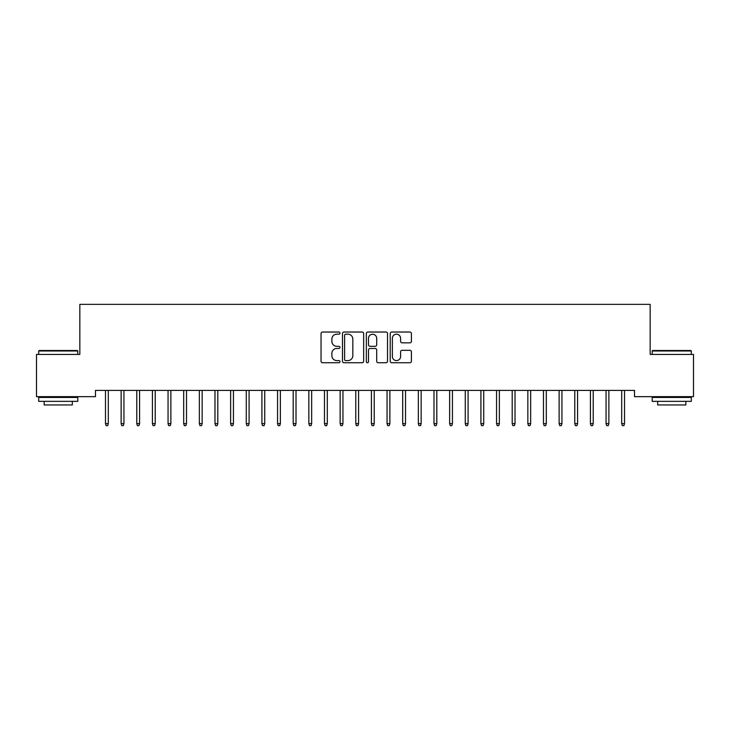 <?xml version="1.0" encoding="UTF-8"?>
<svg xmlns="http://www.w3.org/2000/svg" width="730" height="730" viewBox="0 0 730 730"><rect width="100%" height="100%" fill="white"/><g stroke="black" fill="none" stroke-linecap="round" stroke-linejoin="round"><path stroke-width="1.09" d="M339.97 333.108A1.077 1.077 0 0 0 338.893 332.031L322.587 332.031A1.533 1.533 0 0 0 321.045 333.564L321.045 361.204A1.533 1.533 0 0 0 322.587 362.737L338.893 362.737A1.077 1.077 0 0 0 339.97 361.669A1.077 1.077 0 0 0 338.893 360.593L336.785 360.593A4.909 4.909 0 0 1 331.876 355.674L331.876 353.375A4.909 4.909 0 0 1 336.785 348.465L338.893 348.465A1.077 1.077 0 0 0 339.97 347.389A1.077 1.077 0 0 0 338.893 346.312L336.785 346.312A4.909 4.909 0 0 1 331.876 341.394L331.876 339.094A4.909 4.909 0 0 1 336.785 334.185L338.893 334.185A1.077 1.077 0 0 0 339.97 333.108M409.877 342.854A1.533 1.533 0 0 0 411.41 341.321L411.41 333.564A1.533 1.533 0 0 0 409.877 332.031L391.755 332.031A1.533 1.533 0 0 0 390.221 333.564L390.221 361.204A1.533 1.533 0 0 0 391.755 362.737L409.877 362.737A1.533 1.533 0 0 0 411.41 361.204L411.41 351.842A1.533 1.533 0 0 0 409.877 350.3L402.12 350.3A1.533 1.533 0 0 0 400.587 351.842L400.587 356.486A4.106 4.106 0 0 1 396.481 360.593A4.106 4.106 0 0 1 392.366 356.486L392.366 338.291A4.106 4.106 0 0 1 396.481 334.185A4.106 4.106 0 0 1 400.587 338.291L400.587 341.321A1.533 1.533 0 0 0 402.12 342.854L409.877 342.854M634.525 390.404L95.475 390.404L95.475 396.664L36.5 396.664L36.5 354.424L79.835 354.424L79.835 304.364L650.165 304.364L650.165 354.424L693.5 354.424L693.5 396.664L634.525 396.664L634.525 390.404M363.659 333.564A1.533 1.533 0 0 0 362.116 332.031L344.003 332.031A1.533 1.533 0 0 0 342.47 333.564L342.47 361.204A1.533 1.533 0 0 0 344.003 362.737L362.116 362.737A1.533 1.533 0 0 0 363.659 361.204L363.659 333.564M367.884 332.031L385.997 332.031A1.533 1.533 0 0 1 387.53 333.564L387.53 361.204A1.533 1.533 0 0 1 385.997 362.737L378.24 362.737A1.533 1.533 0 0 1 376.707 361.204L376.707 349.998A1.533 1.533 0 0 0 375.174 348.465L370.028 348.465A1.533 1.533 0 0 0 368.495 349.998L368.495 361.669A1.077 1.077 0 0 1 367.418 362.737A1.077 1.077 0 0 1 366.341 361.669L366.341 333.564A1.533 1.533 0 0 1 367.884 332.031M345.691 334.185A1.077 1.077 0 0 0 344.615 335.252L344.615 359.516A1.077 1.077 0 0 0 345.691 360.593L347.918 360.593A4.909 4.909 0 0 0 352.827 355.674L352.827 339.094A4.909 4.909 0 0 0 347.918 334.185L345.691 334.185M376.707 338.364A4.106 4.106 0 0 0 372.601 334.258A4.106 4.106 0 0 0 368.495 338.364L368.495 344.779A1.533 1.533 0 0 0 370.028 346.312L375.174 346.312A1.533 1.533 0 0 0 376.707 344.779L376.707 338.364M105.485 423.601L106.115 425.636L107.675 425.636L108.305 423.601L105.485 423.601L105.485 390.404M108.305 423.601L108.305 390.404M121.125 423.601L121.755 425.636L123.315 425.636L123.945 423.601L121.125 423.601L121.125 390.404M123.945 423.601L123.945 390.404M136.775 423.601L137.395 425.636L138.965 425.636L139.585 423.601L136.775 423.601L136.775 390.404M139.585 423.601L139.585 390.404M38.69 350.984L39.155 350.519L77.325 350.519L77.8 350.984L38.69 350.984L38.69 354.424M77.8 401.354L38.69 401.354L38.69 397.439L77.8 397.439L77.8 401.354M72.325 401.354L72.325 404.949L44.165 404.949L44.165 401.354M652.2 350.984L652.675 350.519L690.845 350.519L691.31 350.984L652.2 350.984L652.2 354.424M691.31 401.354L652.2 401.354L652.2 397.439L691.31 397.439L691.31 401.354M685.835 401.354L685.835 404.949L657.675 404.949L657.675 401.354M152.415 423.601L153.035 425.636L154.605 425.636L155.225 423.601L152.415 423.601L152.415 390.404M155.225 423.601L155.225 390.404M168.055 423.601L168.685 425.636L170.245 425.636L170.875 423.601L168.055 423.601L168.055 390.404M170.875 423.601L170.875 390.404M183.695 423.601L184.325 425.636L185.885 425.636L186.515 423.601L183.695 423.601L183.695 390.404M186.515 423.601L186.515 390.404M199.345 423.601L199.965 425.636L201.535 425.636L202.155 423.601L199.345 423.601L199.345 390.404M202.155 423.601L202.155 390.404M214.985 423.601L215.615 425.636L217.175 425.636L217.805 423.601L214.985 423.601L214.985 390.404M217.805 423.601L217.805 390.404M230.625 423.601L231.255 425.636L232.815 425.636L233.445 423.601L230.625 423.601L230.625 390.404M233.445 423.601L233.445 390.404M246.275 423.601L246.895 425.636L248.465 425.636L249.085 423.601L246.275 423.601L246.275 390.404M249.085 423.601L249.085 390.404M261.915 423.601L262.535 425.636L264.105 425.636L264.725 423.601L261.915 423.601L261.915 390.404M264.725 423.601L264.725 390.404M277.555 423.601L278.185 425.636L279.745 425.636L280.375 423.601L277.555 423.601L277.555 390.404M280.375 423.601L280.375 390.404M293.195 423.601L293.825 425.636L295.385 425.636L296.015 423.601L293.195 423.601L293.195 390.404M296.015 423.601L296.015 390.404M308.845 423.601L309.465 425.636L311.035 425.636L311.655 423.601L308.845 423.601L308.845 390.404M311.655 423.601L311.655 390.404M324.485 423.601L325.115 425.636L326.675 425.636L327.305 423.601L324.485 423.601L324.485 390.404M327.305 423.601L327.305 390.404M340.125 423.601L340.755 425.636L342.315 425.636L342.945 423.601L340.125 423.601L340.125 390.404M342.945 423.601L342.945 390.404M355.775 423.601L356.395 425.636L357.965 425.636L358.585 423.601L355.775 423.601L355.775 390.404M358.585 423.601L358.585 390.404M371.415 423.601L372.035 425.636L373.605 425.636L374.225 423.601L371.415 423.601L371.415 390.404M374.225 423.601L374.225 390.404M387.055 423.601L387.685 425.636L389.245 425.636L389.875 423.601L387.055 423.601L387.055 390.404M389.875 423.601L389.875 390.404M402.695 423.601L403.325 425.636L404.885 425.636L405.515 423.601L402.695 423.601L402.695 390.404M405.515 423.601L405.515 390.404M418.345 423.601L418.965 425.636L420.535 425.636L421.155 423.601L418.345 423.601L418.345 390.404M421.155 423.601L421.155 390.404M433.985 423.601L434.615 425.636L436.175 425.636L436.805 423.601L433.985 423.601L433.985 390.404M436.805 423.601L436.805 390.404M449.625 423.601L450.255 425.636L451.815 425.636L452.445 423.601L449.625 423.601L449.625 390.404M452.445 423.601L452.445 390.404M465.275 423.601L465.895 425.636L467.465 425.636L468.085 423.601L465.275 423.601L465.275 390.404M468.085 423.601L468.085 390.404M480.915 423.601L481.535 425.636L483.105 425.636L483.725 423.601L480.915 423.601L480.915 390.404M483.725 423.601L483.725 390.404M496.555 423.601L497.185 425.636L498.745 425.636L499.375 423.601L496.555 423.601L496.555 390.404M499.375 423.601L499.375 390.404M512.195 423.601L512.825 425.636L514.385 425.636L515.015 423.601L512.195 423.601L512.195 390.404M515.015 423.601L515.015 390.404M527.845 423.601L528.465 425.636L530.035 425.636L530.655 423.601L527.845 423.601L527.845 390.404M530.655 423.601L530.655 390.404M543.485 423.601L544.115 425.636L545.675 425.636L546.305 423.601L543.485 423.601L543.485 390.404M546.305 423.601L546.305 390.404M559.125 423.601L559.755 425.636L561.315 425.636L561.945 423.601L559.125 423.601L559.125 390.404M561.945 423.601L561.945 390.404M574.775 423.601L575.395 425.636L576.965 425.636L577.585 423.601L574.775 423.601L574.775 390.404M577.585 423.601L577.585 390.404M590.415 423.601L591.035 425.636L592.605 425.636L593.225 423.601L590.415 423.601L590.415 390.404M593.225 423.601L593.225 390.404M606.055 423.601L606.685 425.636L608.245 425.636L608.875 423.601L606.055 423.601L606.055 390.404M608.875 423.601L608.875 390.404M621.695 423.601L622.325 425.636L623.885 425.636L624.515 423.601L621.695 423.601L621.695 390.404M624.515 423.601L624.515 390.404M77.8 354.424L77.8 350.984M68.885 397.439L68.885 396.664M47.605 397.439L47.605 396.664M691.31 354.424L691.31 350.984M682.395 397.439L682.395 396.664M661.115 397.439L661.115 396.664"/></g></svg>
